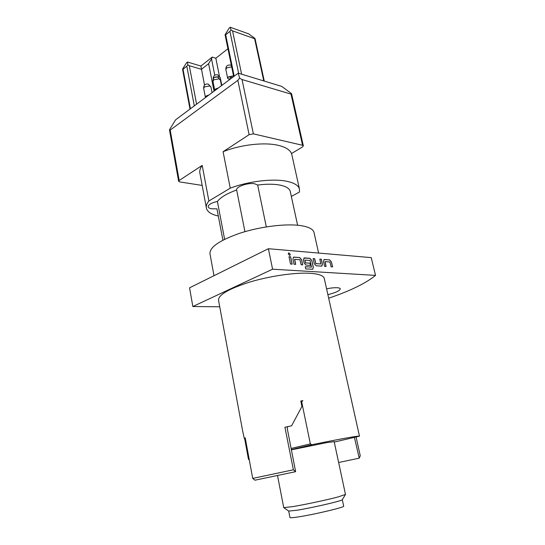 <?xml version="1.0" encoding="UTF-8"?>
<svg xmlns="http://www.w3.org/2000/svg" width="545" height="545" viewBox="0 0 545 545"><rect width="100%" height="100%" fill="white"/><g stroke="black" fill="none" stroke-linecap="round" stroke-linejoin="round"><path stroke-width="0.82" d="M288.714 252.798L290.199 254.27L289.797 255.503L288.237 254.065L288.714 252.798L290.274 254.236L289.79 255.503M326.591 288.843C330.672 288.005 334.085 287.631 336.83 287.719C338.881 287.808 340.026 288.169 340.271 288.802C340.019 290.683 335.897 292.631 327.892 294.654M253.377 133.859L249.113 134.669L237.852 80.313L239.609 78.139L242.034 79.536L253.377 133.859L302.577 145.283L303.347 145.815L302.516 146.946L291.5 153.54C289.926 149.786 285.464 147.048 278.12 145.311C264.223 142.007 240.427 144.691 223.089 151.714L230.242 188.168C247.886 181.424 271.955 178.44 285.893 181.11C293.755 182.616 298.265 185.205 299.416 188.877L299.464 192.024L291.343 196.459M218.429 87.915L215.602 88.985L214.805 90.613M208.994 94.939L206.208 95.995L205.458 97.569M229.983 79.311L230.079 77.274L232.824 77.199M236.653 189.973L244.93 231.666L236.659 189.994C235.74 186.765 248.104 182.439 254.624 183.76L257.662 185.041C266.001 183.978 273.161 183.944 279.142 184.946C285.566 186.131 289.252 188.216 290.199 191.206L290.335 191.833M257.662 185.041L266.307 226.897M222.898 240.161L216.944 208.817L211.971 208.824C209.777 208.524 208.517 207.883 208.197 206.916C208.204 204.702 211.269 202.876 217.394 201.425L224.615 239.289M345.482 494.451L337.743 497.047C326.809 499.942 304.655 504.656 292.842 506.605L283.734 507.627L277.507 475.485M291.507 449.816L326.251 442.717L334.16 441.62M342.301 499.649L342.206 499.806C341.592 501.005 311.679 507.92 296.698 510.277L288.714 511.074L283.734 507.627M343.663 506.107L343.684 506.182C344.713 507.272 313.661 514.637 298.013 516.96C292.617 517.77 289.926 517.954 289.947 517.505L288.693 511.06M252.716 478.415L293.387 469.79L295.628 471.677L254.917 480.2L252.716 478.415L245.216 437.853L244.269 438.398L242.627 430.863L218.572 300.479C217.932 295.131 228.198 289.034 249.378 282.187C269.591 276.056 294.995 272.377 309.867 273.277C318.464 273.849 323.246 275.498 324.221 278.216L324.35 278.795M334.262 442.077L359.468 436.17L350.449 395.697M351.457 400.275L351.689 401.29M356.076 436.967L360.259 455.804L359.23 458.175L354.413 437.356M214.001 275.695L210.023 254.12C209.144 247.512 219.063 240.556 239.766 233.253C259.536 226.775 284.572 223.566 299.416 225.426C307.993 226.57 312.837 228.832 313.954 232.218L314.118 232.933M233.512 75.816L228.525 76.818L227.681 78.391L229.677 79.543M300.826 401.209L302.85 400.616L301.712 401.972L310.35 443.882L311.965 444.713L291.459 449.577M293.387 469.79L284.926 427.26L291.623 425.788L301.91 406.468L300.792 401.025L302.85 400.616M375.525 275.395L272.595 269.196L268.385 248.711L371.234 257.622L375.525 275.395C365.818 283.305 350.203 290.907 328.683 298.204M338.636 462.487L359.032 458.216M268.385 248.711L189.565 287.821L192.841 306.522L219.737 306.794M272.595 269.196L192.841 306.522M291.623 425.788L284.926 427.26M295.628 471.677L287.269 428.561L287.59 426.864M244.269 438.398L245.27 438.132M324.602 266.362L323.478 261.348L324.091 259.563L329.63 259.87L331.449 261.954L332.573 266.907L331.101 266.812L329.916 261.975L325.113 261.614L326.101 266.464L324.602 266.362M321.489 266.151L316.141 265.783L314.254 263.651L313.137 258.575L314.676 258.698L315.868 263.623L320.828 263.964L319.813 259.1L321.325 259.216L322.449 264.236L321.489 266.151M305.261 266.703L311.508 267.111L310.03 260.476L304.921 260.101L305.561 262.881L310.03 263.201L310.507 265.395L306.004 265.088L304.076 262.922L303.401 259.836L304.437 257.894L309.928 258.323L311.829 260.469L313.348 267.384L312.673 269.237L305.738 268.923L305.261 266.703M294.048 264.264L292.931 259.038L293.571 257.206L299.661 257.519L301.596 259.699L302.713 264.863L301.119 264.747L299.92 259.713L294.702 259.325L295.676 264.38L294.048 264.264M290.54 264.025L288.986 256.681L290.628 256.811L292.188 264.141L290.54 264.025M249.242 459.599L248.745 459.714L248.343 458.686L244.582 438.316M248.343 458.686L249.038 458.515M291.234 448.446L310.35 443.882M301.712 401.972L301.024 402.169M311.965 444.713C338.895 439.161 359.291 435.544 359.468 436.17L324.221 278.216M249.256 459.673L248.745 459.714M214.042 91.185L208.612 63.676L211.528 58.928L214.764 75.21M302.577 145.283L291.003 94.108L291.521 93.631L281.704 86.383L238.24 73.166L239.609 78.139M238.24 73.166L175.626 119.784L169.475 129.805L170.197 130.078L179.176 180.477L178.631 181.308L179.727 181.921L202.175 185.423M237.852 80.313L170.197 130.078M291.003 94.108L242.034 79.536M179.176 180.477L202.202 165.394C200.063 168.337 199.32 171.076 199.981 173.61L206.303 207.563M223.089 151.714L249.113 134.669M238.635 73.282L229.915 31.358L231.019 29.975L232.552 30.874L241.612 74.188M233.669 76.573L225.065 34.785L225.671 34.785L234.2 76.171M194.299 105.88L186.806 66.183L187.834 64.889L189.299 65.72L196.595 104.17M187.834 64.889L187.453 62.021L186.506 62.791L182.534 69.181L183.025 69.235L190.43 108.762M263.773 80.933L254.617 38.702L255.026 38.504L248.663 33.851L230.228 27.25L231.019 29.975M225.065 34.785L229.166 28.115L230.228 27.25M229.915 31.358L225.671 34.785M254.617 38.702L232.552 30.874M186.806 66.183L183.025 69.235M208.612 63.676L201.459 69.31L189.299 65.72M204.525 85.102L200.901 66.04L212.196 57.089L211.528 58.928M187.453 62.021L200.901 66.04M212.196 57.089L215.84 58.233L227.933 48.716M215.84 58.233L219.383 75.912M230.242 188.168L208.885 201.003L202.202 165.394M217.394 201.425C220.643 197.27 227.067 193.461 236.659 189.994M218.313 216.018C211.535 214.512 207.591 211.991 206.466 208.463C205.86 206.194 206.664 203.707 208.885 201.003M291.5 153.54L291.943 155.134M288.993 256.722L290.628 256.811M290.553 256.845L292.106 264.134M293.421 257.274L294.007 257.077M294.552 259.495L295.594 264.373M293.932 257.111L299.587 257.553L301.596 259.699M301.521 259.733L302.632 264.856M305.268 266.743L311.468 267.125M303.885 258.078L309.853 258.357L311.754 260.503L313.28 267.418L312.769 269.203M304.88 260.128L305.486 262.915L310.03 263.201M309.955 263.235L310.425 265.388M319.82 259.134L321.25 259.25L322.374 264.264L321.891 266.014M313.143 258.616L314.601 258.732L315.793 263.651L320.828 263.964M323.941 259.624L324.432 259.461M324.97 261.784L326.019 266.457M324.357 259.495L329.555 259.897L331.449 261.954M331.38 261.981L332.498 266.907M220.344 79.979L219.022 78.834L213.783 79.808L212.966 81.362L214.757 90.422M210.963 87.071L209.621 85.94L204.45 86.9L203.666 88.392L205.404 97.357M220.275 77.751L219.001 76.647L213.96 77.581L213.17 79.073M231.673 66.871L226.7 67.866L225.862 69.467L227.66 78.296M221.481 85.647L220.323 79.877L217.55 76.906C214.458 76.634 212.925 78.092 212.945 81.26M212.059 92.657L210.942 86.975L208.163 84.012C205.131 83.766 203.626 85.197 203.646 88.29M221.815 85.395L220.262 77.656L217.598 74.794C214.614 74.529 213.136 75.925 213.156 78.991M318.607 253.064L313.954 232.218M231.387 65.516L230.412 65.066C227.34 64.76 225.821 66.197 225.841 69.365M342.301 499.69L343.684 506.182M342.206 499.806L345.401 494.628M345.496 494.519L334.153 441.579M297.611 225.235L290.199 191.206M303.347 145.815L291.582 93.835M178.624 181.247L169.502 129.976M182.548 69.235L190.001 109.082M255.046 38.586L264.277 81.082M299.416 188.877L291.752 154.269"/></g></svg>
